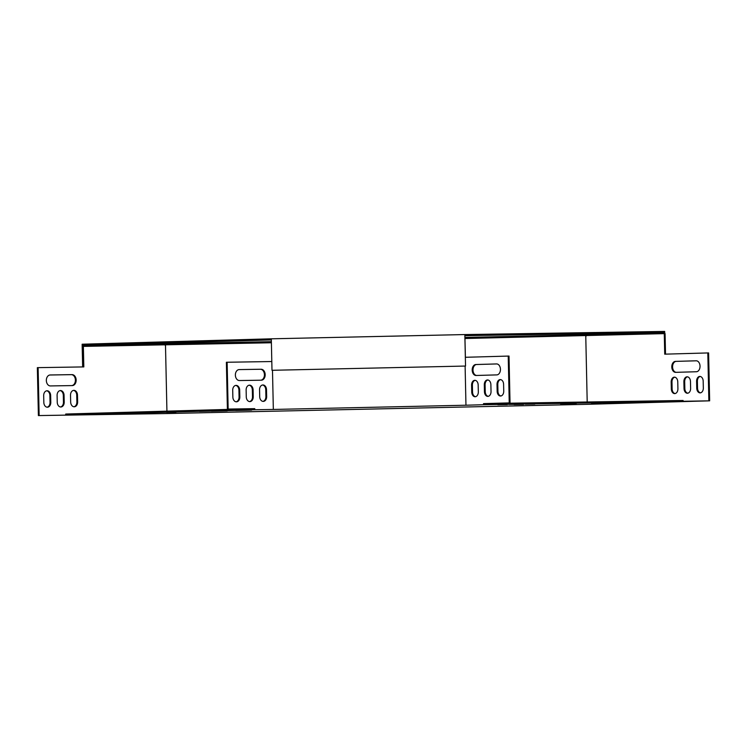 <?xml version="1.0" encoding="UTF-8"?>
<svg xmlns="http://www.w3.org/2000/svg" width="747" height="747" viewBox="0 0 747 747"><rect width="100%" height="100%" fill="white"/><g stroke="black" fill="none" stroke-linecap="round" stroke-linejoin="round"><path stroke-width="1.12" d="M271.31 338.811L271.992 370.297L465.53 366.049L464.839 334.563L271.31 338.811L82.142 344.218L82.161 345.31L271.329 339.922M464.839 334.563L464.914 335.664L664.718 332.527L586.339 334.768L586.367 335.842M464.886 334.572L664.671 331.425L664.699 332.527M664.774 333.62L664.671 331.425M82.656 366.936L82.161 345.31L271.366 341.678M464.97 337.429L586.339 334.768M464.895 335.664L465.4 357.29M465.53 366.049L271.992 370.297M164.956 345.095L164.938 344.012M664.718 332.527L664.746 333.62M683.122 401.578L683.103 400.485L483.514 403.623L483.533 404.715L709.65 400.831L587.74 404.304L166.553 413.558L38.396 415.575L65.755 415.127L65.727 414.034L253.999 408.665L227.396 409.085L228.152 409.067L227.135 362.248L271.805 361.539M65.755 415.127L254.783 409.739L254.755 408.646L253.999 408.665M465.334 357.29L509.015 356.058L510.033 402.876L483.514 403.623M510.033 402.876L484.308 403.613M254.755 408.646L228.152 409.067M475.503 396.694A4.79 3.296 89.1 0 1 472.534 392.026L472.384 385.181A4.79 3.296 89.1 0 1 475.204 380.344M488.211 396.34A4.79 3.296 89.1 0 1 485.242 391.671L485.092 384.826A4.79 3.296 89.1 0 1 487.912 379.98M500.92 395.975A4.79 3.296 89.1 0 1 497.95 391.307L497.801 384.462A4.79 3.296 89.1 0 1 500.621 379.616M476.651 375.461A5.481 3.763 89.1 0 1 472.991 369.933A5.481 3.763 89.1 0 1 476.642 364.517L496.783 363.938M471.74 392.044L471.59 385.2A4.79 3.296 89.1 0 1 474.803 380.307A4.79 3.296 89.1 0 1 478.173 385.013L478.323 391.858A4.79 3.296 89.1 0 1 475.111 396.741A4.79 3.296 89.1 0 1 471.74 392.044L472.534 392.026M484.448 391.68L484.299 384.836A4.79 3.296 89.1 0 1 487.511 379.952A4.79 3.296 89.1 0 1 490.882 384.649L491.031 391.493A4.79 3.296 89.1 0 1 487.819 396.377A4.79 3.296 89.1 0 1 484.448 391.68L485.242 391.671M483.533 404.715L465.96 405.219L465.11 366.067M508.221 356.067L509.239 402.894M497.157 391.316L497.007 384.472A4.79 3.296 89.1 0 1 500.229 379.588A4.79 3.296 89.1 0 1 503.59 384.285L503.739 391.129A4.79 3.296 89.1 0 1 500.527 396.013A4.79 3.296 89.1 0 1 497.157 391.316L497.95 391.307M475.848 364.527L496.559 363.938A5.481 3.763 89.1 0 1 496.587 363.938A5.481 3.763 89.1 0 1 500.443 369.326A5.481 3.763 89.1 0 1 496.792 374.891L476.082 375.48A5.481 3.763 89.1 0 1 476.054 375.48A5.481 3.763 89.1 0 1 472.197 370.092A5.481 3.763 89.1 0 1 475.848 364.527L476.642 364.517M464.989 338.512L665.073 333.61L665.521 354.134M664.279 333.62L664.727 354.162L708.604 352.92L709.65 400.831M674.793 377.198A4.79 3.296 -90.9 0 0 671.973 382.044L672.123 388.888A4.79 3.296 -90.9 0 0 675.092 393.557M687.501 376.833A4.79 3.296 -90.9 0 0 684.682 381.68L684.831 388.524A4.79 3.296 -90.9 0 0 687.8 393.193M700.21 376.479A4.79 3.296 -90.9 0 0 697.39 381.315L697.539 388.16A4.79 3.296 -90.9 0 0 700.509 392.829M696.372 360.801L676.231 361.371A5.481 3.763 -90.9 0 0 672.58 366.796A5.481 3.763 -90.9 0 0 676.24 372.323M677.762 381.866A4.79 3.296 -90.9 0 0 674.392 377.17A4.79 3.296 -90.9 0 0 671.179 382.053L671.329 388.898A4.79 3.296 -90.9 0 0 674.7 393.604A4.79 3.296 -90.9 0 0 677.912 388.711L677.762 381.866M690.471 381.502A4.79 3.296 -90.9 0 0 687.1 376.805A4.79 3.296 -90.9 0 0 683.888 381.698L684.037 388.543A4.79 3.296 -90.9 0 0 687.408 393.239A4.79 3.296 -90.9 0 0 690.62 388.347L690.471 381.502M707.811 352.929L708.856 400.84M585.76 335.861L587.198 401.989M703.179 381.147A4.79 3.296 -90.9 0 0 699.808 376.441A4.79 3.296 -90.9 0 0 696.596 381.334L696.746 388.179A4.79 3.296 -90.9 0 0 700.116 392.875A4.79 3.296 -90.9 0 0 703.329 387.992L703.179 381.147M696.381 371.745A5.481 3.763 -90.9 0 0 700.032 366.189A5.481 3.763 -90.9 0 0 696.176 360.792A5.481 3.763 -90.9 0 0 696.148 360.801L675.437 361.389A5.481 3.763 -90.9 0 0 671.786 366.945A5.481 3.763 -90.9 0 0 675.643 372.342L696.381 371.745M272.487 370.297L273.337 409.449L465.96 405.219M273.337 409.449L254.783 409.739M227.209 410.869L211.401 411.242L227.2 410.831M612.344 402.876L602.904 403.007L612.344 402.792M601.055 403.193L591.605 403.333L601.046 403.109M534.815 404.09L525.374 404.23L534.815 404.006M153.779 412.96L137.98 413.334L153.779 412.923M523.526 404.416L514.076 404.547L523.516 404.332M215.276 411.055L199.477 411.429L215.276 411.018M141.846 413.147L126.047 413.521L141.846 413.11M624.044 402.745L633.493 402.614L624.044 402.745M223.857 410.719L239.656 410.346L223.857 410.719M118.782 413.81L102.983 414.183L118.782 413.763M235.781 410.533L251.58 410.159L235.781 410.533M130.716 413.623L114.917 413.997L130.716 413.577M497.81 404.734L507.26 404.603L497.81 404.734M635.342 402.428L644.782 402.288L635.342 402.428M509.109 404.416L518.549 404.276L509.109 404.416M175.975 412.232L166.525 412.372L175.975 412.148M576.385 403.399L560.577 403.772L576.385 403.352M227.396 409.085L226.378 362.267L227.135 362.248M260.815 380.204A5.481 3.978 88.4 0 0 264.429 374.518A5.481 3.978 88.4 0 0 260.339 369.261L238.984 369.597M262.935 401.372A4.79 3.483 88.4 0 0 265.904 396.564L265.755 389.719A4.79 3.483 88.4 0 0 262.514 385.004M236.099 401.793A4.79 3.483 88.4 0 0 239.068 396.984L238.919 390.139A4.79 3.483 88.4 0 0 235.678 385.424M249.517 401.587A4.79 3.483 88.4 0 0 252.486 396.778L252.337 389.934A4.79 3.483 88.4 0 0 249.096 385.209M239.227 369.588A5.481 3.978 88.4 0 0 239.189 369.588A5.481 3.978 88.4 0 0 235.37 375.153A5.481 3.978 88.4 0 0 239.46 380.54L261.329 380.195A5.481 3.978 88.4 0 0 261.366 380.195A5.481 3.978 88.4 0 0 265.185 374.63A5.481 3.978 88.4 0 0 261.095 369.242L239.152 369.588M266.511 389.701A4.79 3.483 88.4 0 0 262.888 384.966A4.79 3.483 88.4 0 0 259.554 389.813L259.695 396.657A4.79 3.483 88.4 0 0 263.317 401.391A4.79 3.483 88.4 0 0 266.66 396.545L266.511 389.701L265.755 389.719M239.675 390.121A4.79 3.483 88.4 0 0 236.052 385.387A4.79 3.483 88.4 0 0 232.709 390.233L232.859 397.077A4.79 3.483 88.4 0 0 236.482 401.811A4.79 3.483 88.4 0 0 239.824 396.965L239.675 390.121L238.919 390.139M253.093 389.906A4.79 3.483 88.4 0 0 249.47 385.172A4.79 3.483 88.4 0 0 246.127 390.018L246.277 396.862A4.79 3.483 88.4 0 0 249.9 401.597A4.79 3.483 88.4 0 0 253.242 396.75L253.093 389.906L252.337 389.934M83.076 366.926L82.628 346.403L271.394 342.761M166.926 411.149L165.489 345.086M39.143 415.547L38.106 367.636L83.823 366.917L83.375 346.384M38.396 415.575L37.35 367.655L38.106 367.636M71.787 385.592A5.481 3.978 88.4 0 0 75.4 379.906A5.481 3.978 88.4 0 0 71.31 374.658L49.956 374.994M73.906 406.76A4.79 3.483 88.4 0 0 76.876 401.951L76.726 395.107A4.79 3.483 88.4 0 0 73.486 390.392M47.07 407.18A4.79 3.483 88.4 0 0 50.04 402.381L49.89 395.536A4.79 3.483 88.4 0 0 46.65 390.812M60.488 406.975A4.79 3.483 88.4 0 0 63.458 402.166L63.308 395.322A4.79 3.483 88.4 0 0 60.068 390.606M50.198 374.975A5.481 3.978 88.4 0 0 50.161 374.975A5.481 3.978 88.4 0 0 46.342 380.54A5.481 3.978 88.4 0 0 50.432 385.928L72.3 385.583A5.481 3.978 88.4 0 0 72.338 385.583A5.481 3.978 88.4 0 0 76.157 380.018A5.481 3.978 88.4 0 0 72.057 374.63L50.124 374.975M77.483 395.088A4.79 3.483 88.4 0 0 73.86 390.354A4.79 3.483 88.4 0 0 70.517 395.2L70.666 402.045A4.79 3.483 88.4 0 0 74.289 406.779A4.79 3.483 88.4 0 0 77.632 401.933L77.483 395.088L76.726 395.107M50.637 395.508A4.79 3.483 88.4 0 0 47.024 390.774A4.79 3.483 88.4 0 0 43.681 395.621L43.83 402.465A4.79 3.483 88.4 0 0 47.453 407.199A4.79 3.483 88.4 0 0 50.787 402.353L50.637 395.508L49.89 395.536M64.065 395.303A4.79 3.483 88.4 0 0 60.442 390.56A4.79 3.483 88.4 0 0 57.099 395.406L57.248 402.25A4.79 3.483 88.4 0 0 60.871 406.994A4.79 3.483 88.4 0 0 64.214 402.147L64.065 395.303L63.308 395.322M63.458 402.166L64.214 402.147M252.486 396.778L253.242 396.75M50.04 402.381L50.787 402.353M239.068 396.984L239.824 396.965M76.876 401.951L77.632 401.933M265.904 396.564L266.66 396.545M71.31 374.658L72.057 374.63M260.339 369.261L261.095 369.242M684.682 381.68L683.888 381.698M684.831 388.524L684.037 388.543M485.092 384.826L484.299 384.836M697.39 381.315L696.596 381.334M697.539 388.16L696.746 388.179M497.801 384.462L497.007 384.472M671.973 382.044L671.179 382.053M672.123 388.888L671.329 388.898M472.384 385.181L471.59 385.2M676.231 361.371L675.437 361.389"/></g></svg>

